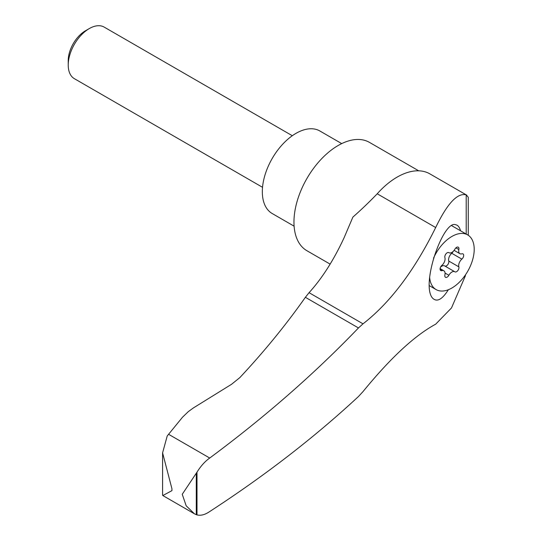 <?xml version="1.0" encoding="UTF-8"?>
<svg xmlns="http://www.w3.org/2000/svg" width="542" height="542" viewBox="0 0 542 542"><rect width="100%" height="100%" fill="white"/><g stroke="black" fill="none" stroke-linecap="round" stroke-linejoin="round"><path stroke-width="0.81" d="M196.299 473.247L196.299 514.683L194.409 513.782L186.184 505.801L182.241 494.29L196.99 472.163C200.811 466.025 205.059 461.317 209.72 458.037C265.058 416.967 314.638 373.607 358.465 327.951L363.011 323.831C390.138 302.754 414.366 270.654 435.687 227.532L377.225 193.785A292.49 168.874 120 0 1 352.889 217.091L344.048 237.857C333.628 260.262 321.962 278.541 309.055 292.68L305.383 297.307C286.041 324.793 264.164 351.589 239.76 377.679L231.509 384.319L193.365 407.943L188.345 411.595L182.525 417.204L167.214 435.971L162.593 452.868L171.943 488.789L171.943 490.639L162.83 495.551L162.593 495.117L162.593 452.868M465.463 275.627L451.5 307.937L435.687 324.177C414.623 335.579 390.396 358.059 363.011 391.602L358.465 396.52C314.638 437.225 265.058 475.564 209.72 511.54C205.045 514.737 200.797 515.862 196.99 514.9L196.299 514.683M468.261 235.269L468.261 197.234L466.208 194.89C457.475 192.566 447.299 203.446 435.687 227.532M460.558 230.79C459.494 227.118 457.895 225.12 455.747 224.788C443.634 219.219 420.389 284.584 432.577 298.127C436.893 302.416 442.15 299.618 448.349 289.733M418.715 170.818L369.461 142.383A62.547 36.111 120 0 0 306.914 178.494A62.547 36.111 120 0 0 306.914 250.722L330.119 264.117M209.72 458.037L168.576 434.284M454.128 250.363L459.894 253.69A5.84 3.367 -60 0 0 461.859 253.825A3.333 1.924 -60 0 1 462.983 253.9A3.333 1.924 -60 0 1 463.586 256.224A3.333 1.924 -60 0 1 461.859 259.123L451.75 253.29A3.333 1.924 120 0 0 453.078 251.529M451.75 253.29A5.84 3.367 120 0 0 448.749 261.027A3.333 1.924 120 0 1 447.746 264.692A3.333 1.924 120 0 1 444.901 266.041M454.711 271.711L444.772 265.973A5.84 3.367 120 0 0 444.691 265.919A5.84 3.367 120 0 0 440.571 267.104M459.894 253.69A5.84 3.367 -60 0 1 458.857 249.55L455.924 247.857M448.749 252.592L448.959 252.714A5.84 3.367 -60 0 0 454.88 249.198A3.333 1.924 -60 0 1 458.268 247.186A3.333 1.924 -60 0 1 458.857 249.55M440.111 268.615L443.864 270.783A5.84 3.367 -60 0 0 441.899 270.648A3.333 1.924 -60 0 1 440.775 270.573A3.333 1.924 -60 0 1 440.172 268.249A3.333 1.924 -60 0 1 441.899 265.35A5.84 3.367 -60 0 0 444.901 257.613A3.333 1.924 -60 0 1 445.951 253.886A3.333 1.924 -60 0 1 448.83 252.633A3.333 1.924 -60 0 1 448.878 252.667M443.864 270.783A5.84 3.367 -60 0 1 444.901 274.923A3.333 1.924 -60 0 0 445.497 277.287A3.333 1.924 -60 0 0 448.878 275.275A5.84 3.367 -60 0 1 454.799 271.759A5.84 3.367 -60 0 1 454.88 271.806A3.333 1.924 -60 0 0 454.928 271.84A3.333 1.924 -60 0 0 457.807 270.587A3.333 1.924 -60 0 0 458.857 266.86A5.84 3.367 -60 0 1 461.859 259.123M262.531 187.308L74.396 78.692A29.783 17.195 -60 0 1 68.224 65.054L68.224 60.582A24.302 14.031 -60 0 1 85.412 30.813L89.288 28.577A29.783 17.195 -60 0 1 104.179 27.1L292.314 135.724M68.224 65.054A29.783 17.195 -60 0 1 89.288 28.577M294.11 226.177L272.199 213.528A47.655 27.513 -60 0 1 272.199 158.494A47.655 27.513 -60 0 1 319.855 130.981L341.717 143.603M451.818 225.777A31.572 18.232 -60 0 1 452.502 226.136L467.665 234.896A31.572 18.232 -60 0 1 472.509 260.194A31.572 18.232 -60 0 1 451.879 288.019A31.572 18.232 -60 0 1 436.093 289.577A31.572 18.232 -60 0 1 429.637 277.294M433.505 258.209A31.572 18.232 -60 0 1 467.665 234.896M466.825 195.201L429.881 173.874A65.528 37.832 120 0 0 377.225 193.785M363.011 323.831L309.055 292.68M466.208 194.89L466.208 234.049M196.99 472.163L196.99 514.9M171.943 488.789L171.943 490.639M441.899 270.648L440.151 269.638M448.878 275.275L445.063 273.073M458.857 266.86L448.749 261.027M358.465 327.951L305.383 297.307M162.83 495.551L194.409 513.782M444.691 265.919L454.799 271.759M429.318 285.668L436.093 289.577"/></g></svg>
